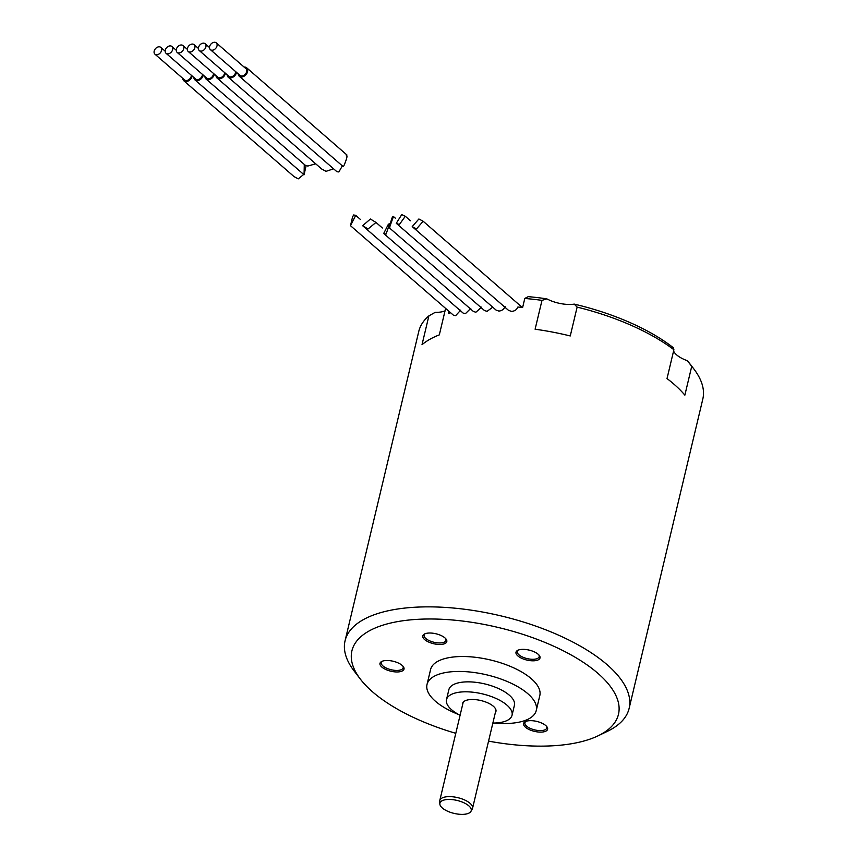 <?xml version="1.0" encoding="UTF-8"?>
<svg xmlns="http://www.w3.org/2000/svg" width="857" height="857" viewBox="0 0 857 857"><rect width="100%" height="100%" fill="white"/><g stroke="black" fill="none" stroke-linecap="round" stroke-linejoin="round"><path stroke-width="1.29" d="M445.029 310.877A22.464 9.277 13.4 0 1 435.206 312.334L428.886 315.869L422.008 344.718A145.99 60.322 -166.6 0 1 439.32 334.873L445.619 308.402M455.785 733.313A137.002 56.616 13.4 0 1 360.476 679.258L354.198 671.085A145.99 60.322 13.4 0 1 345.071 640.768A145.99 60.322 13.4 0 1 410.01 607.581A145.99 60.322 13.4 0 1 561.581 636.537A145.99 60.322 13.4 0 1 629.113 708.439L702.815 399.051A145.99 60.322 -166.6 0 0 693.699 368.746L690.549 364.654A141.501 58.469 -166.6 0 0 687.293 360.701A22.464 9.277 13.4 0 1 673.581 351.027M546.83 298.857L541.988 300.368L535.111 329.217A145.99 60.322 -166.6 0 1 570.259 335.955L577.125 307.106A145.99 60.322 13.4 0 1 673.891 349.72L673.366 347.76A141.501 58.469 -166.6 0 0 574.244 304.117A22.464 9.277 13.4 0 1 546.83 298.857A141.501 58.469 -166.6 0 0 528.233 296.651L524.784 298.461L522.652 307.406A145.99 60.322 -166.6 0 0 517.842 307.052C516.696 309.816 514.532 311.262 511.34 311.37L508.437 310.277L412.217 226.623L418.88 218.974L423.154 221.245L522.202 307.374M693.699 368.746A145.99 60.322 -166.6 0 0 691.738 366.303L684.861 395.152A145.99 60.322 -166.6 0 0 667.025 378.569L673.891 349.72M345.071 640.768L418.784 331.391A145.99 60.322 13.4 0 1 428.886 315.869M396.266 223.302L401.729 214.604L405.297 216.264L399.362 224.555L396.266 223.302L496.117 310.116L498.86 311.07C501.859 310.823 503.927 309.302 505.062 306.495M484.494 310.555L487.055 311.348L492.743 307.181M473.514 311.552L475.914 312.216L481.57 307.16M362.629 225.702L370.417 219.028L375.987 222.434L368.049 228.969L362.629 225.702L463.187 313.126L465.437 313.641L470.814 308.349M350.502 225.659L352.538 217.067L353.62 214.968L355.719 215.353L350.502 225.702L453.557 315.301L455.635 315.665L460.723 310.127M450.6 312.73A145.99 60.322 -166.6 0 0 448.372 313.437L448.886 311.241M541.988 300.368A145.99 60.322 -166.6 0 0 524.784 298.461M423.154 221.245L416.513 228.915L412.217 226.623M390.021 226.976C389.003 227.833 389.796 224.513 392.388 217.035L393.427 216.5L389.389 227.866L484.516 310.577M577.125 307.106L574.244 304.117M691.738 366.303L687.293 360.701M629.113 708.439A145.99 60.322 13.4 0 1 607.302 731.385L598.004 735.852A137.002 56.616 13.4 0 1 557.532 745.461A137.002 56.616 13.4 0 1 488.565 741.123M360.476 679.258A137.002 56.616 13.4 0 1 412.86 619.665A137.002 56.616 13.4 0 1 579.825 660.094A137.002 56.616 13.4 0 1 598.004 735.852M529.069 720.716A12.352 5.11 -166.6 0 0 525.427 721.583A12.352 5.11 -166.6 0 0 527.066 728.407A12.352 5.11 -166.6 0 0 542.117 732.06A12.352 5.11 -166.6 0 0 546.841 726.682A12.352 5.11 -166.6 0 0 529.069 720.716M521.474 649.413A12.352 5.11 -166.6 0 0 517.821 650.281A12.352 5.11 -166.6 0 0 519.471 657.105A12.352 5.11 -166.6 0 0 534.522 660.758A12.352 5.11 -166.6 0 0 539.246 655.38A12.352 5.11 -166.6 0 0 521.474 649.413M385.468 660.554A12.352 5.11 -166.6 0 0 381.826 661.422A12.352 5.11 -166.6 0 0 383.465 668.256A12.352 5.11 -166.6 0 0 398.516 671.899A12.352 5.11 -166.6 0 0 403.24 666.521A12.352 5.11 -166.6 0 0 385.468 660.554M428.275 633.077A12.352 5.11 -166.6 0 0 424.622 633.934A12.352 5.11 -166.6 0 0 426.261 640.768A12.352 5.11 -166.6 0 0 441.312 644.41A12.352 5.11 -166.6 0 0 446.036 639.043A12.352 5.11 -166.6 0 0 428.275 633.077M536.257 710.496L539.814 695.573A56.155 23.203 -166.6 0 0 531.383 678.776A56.155 23.203 -166.6 0 0 472.346 656.976A56.155 23.203 -166.6 0 0 430.578 669.553L427.022 684.475A56.155 23.203 13.4 0 1 468.79 671.899A56.155 23.203 13.4 0 1 527.826 693.699A56.155 23.203 13.4 0 1 536.257 710.496A56.155 23.203 13.4 0 1 494.189 723.051M546.391 726.158A11.227 4.639 13.4 0 1 546.755 727.989A11.227 4.639 13.4 0 1 541.763 730.55A11.227 4.639 13.4 0 1 530.108 728.321A11.227 4.639 13.4 0 1 524.913 722.783A11.227 4.639 13.4 0 1 526.059 721.315M538.796 654.855A11.227 4.639 13.4 0 1 539.16 656.687A11.227 4.639 13.4 0 1 534.168 659.247A11.227 4.639 13.4 0 1 522.502 657.019A11.227 4.639 13.4 0 1 517.307 651.481A11.227 4.639 13.4 0 1 518.464 650.013M402.79 665.996A11.227 4.639 13.4 0 1 403.154 667.828A11.227 4.639 13.4 0 1 398.162 670.388A11.227 4.639 13.4 0 1 386.496 668.16A11.227 4.639 13.4 0 1 381.301 662.632A11.227 4.639 13.4 0 1 382.458 661.154M445.586 638.519A11.227 4.639 13.4 0 1 445.961 640.35A11.227 4.639 13.4 0 1 440.959 642.9A11.227 4.639 13.4 0 1 429.303 640.672A11.227 4.639 13.4 0 1 424.108 635.144A11.227 4.639 13.4 0 1 425.265 633.677M458.913 714.642A56.155 23.203 13.4 0 1 435.452 701.272A56.155 23.203 13.4 0 1 427.022 684.475M512.047 715.241L514.414 705.29A33.691 13.926 -166.6 0 0 509.358 695.22A33.691 13.926 -166.6 0 0 473.932 682.129A33.691 13.926 -166.6 0 0 448.864 689.681L446.497 699.623A33.691 13.926 13.4 0 1 471.564 692.081A33.691 13.926 13.4 0 1 506.98 705.161A33.691 13.926 13.4 0 1 512.047 715.241A33.691 13.926 13.4 0 1 492.861 723.062M460.091 715.263A33.691 13.926 13.4 0 1 451.553 709.703A33.691 13.926 13.4 0 1 446.497 699.623M495.346 712.628A17.151 7.081 -166.6 0 0 496.021 710.539A17.151 7.081 -166.6 0 0 493.375 706.275A17.151 7.081 -166.6 0 0 476.342 699.73A17.151 7.081 -166.6 0 0 462.919 702.654A17.151 7.081 -166.6 0 0 462.576 704.818M463.219 702.204A16.84 6.963 -166.6 0 0 463.123 702.536L439.78 800.524A16.84 6.963 -166.6 0 0 439.705 801.381L439.845 803.995A16.09 6.652 13.4 0 1 450.964 799.506A16.09 6.652 13.4 0 1 468.811 805.826A16.09 6.652 13.4 0 1 470.922 811.408A16.09 6.652 13.4 0 1 458.313 814.15A16.09 6.652 13.4 0 1 442.33 808.001A16.09 6.652 13.4 0 1 439.845 803.995M470.922 811.408L472.228 809.126A16.84 6.963 -166.6 0 0 472.55 808.333A16.84 6.963 -166.6 0 0 470.022 803.288A16.84 6.963 -166.6 0 0 452.314 796.753A16.84 6.963 -166.6 0 0 439.78 800.524M472.55 808.333L495.892 710.346A16.84 6.963 -166.6 0 0 495.957 710.003M383.7 233.468L386.068 234.09L389.678 223.784L388.435 224.148L383.7 233.468L473.493 311.541M214.357 74.195A5.613 4.006 131 0 1 208.519 79.712A5.613 4.006 131 0 1 206.012 78.983A5.613 4.006 131 0 1 204.941 76.552M177.11 52.352A4.489 3.214 131 0 1 176.36 49.267A4.489 3.214 131 0 1 179.231 45.55A4.489 3.214 131 0 1 183.002 45.571A4.489 3.214 131 0 1 183.752 48.667A4.489 3.214 131 0 1 180.881 52.373A4.489 3.214 131 0 1 177.11 52.352L206.751 78.137A4.489 3.214 -49 0 0 210.522 78.158A4.489 3.214 -49 0 0 213.393 74.441A4.489 3.214 -49 0 0 213.511 73.466M206.012 78.983L305.178 165.197L307.813 166.044L315.719 163.816M225.445 73.284A5.613 4.006 131 0 1 219.596 78.812A5.613 4.006 131 0 1 217.1 78.073A5.613 4.006 131 0 1 216.018 75.641M188.186 51.441A4.489 3.214 131 0 1 187.447 48.356A4.489 3.214 131 0 1 190.308 44.65A4.489 3.214 131 0 1 194.089 44.671A4.489 3.214 131 0 1 194.839 47.756A4.489 3.214 131 0 1 191.968 51.463A4.489 3.214 131 0 1 188.186 51.441L217.839 77.226A4.489 3.214 -49 0 0 221.609 77.248A4.489 3.214 -49 0 0 224.48 73.531A4.489 3.214 -49 0 0 224.598 72.556M217.1 78.073L321.654 168.979L326.024 171.346L333.587 168.808M236.532 72.384A5.613 4.006 131 0 1 230.683 77.901A5.613 4.006 131 0 1 228.187 77.162A5.613 4.006 131 0 1 227.105 74.741M199.274 50.542A4.489 3.214 131 0 1 198.524 47.446A4.489 3.214 131 0 1 201.395 43.739A4.489 3.214 131 0 1 205.177 43.761A4.489 3.214 131 0 1 205.916 46.846A4.489 3.214 131 0 1 203.055 50.563A4.489 3.214 131 0 1 199.274 50.542L228.926 76.316A4.489 3.214 -49 0 0 232.697 76.337A4.489 3.214 -49 0 0 235.568 72.62A4.489 3.214 -49 0 0 235.686 71.645M228.187 77.162L336.951 171.732L338.858 171.957L342.361 165.883M192.182 76.016A5.613 4.006 131 0 1 186.344 81.533A5.613 4.006 131 0 1 183.848 80.794A5.613 4.006 131 0 1 182.766 78.373M154.935 54.173A4.489 3.214 131 0 1 154.185 51.088A4.489 3.214 131 0 1 157.056 47.371A4.489 3.214 131 0 1 160.827 47.392A4.489 3.214 131 0 1 161.577 50.477A4.489 3.214 131 0 1 158.706 54.195A4.489 3.214 131 0 1 154.935 54.173L184.587 79.947A4.489 3.214 -49 0 0 188.358 79.969A4.489 3.214 -49 0 0 191.229 76.252A4.489 3.214 -49 0 0 191.347 75.277M183.848 80.794L294.037 176.596L298.279 178.856L303.689 174.453M203.27 75.105A5.613 4.006 131 0 1 197.431 80.622A5.613 4.006 131 0 1 194.935 79.883A5.613 4.006 131 0 1 193.853 77.462M166.022 53.263A4.489 3.214 131 0 1 165.272 50.177A4.489 3.214 131 0 1 168.143 46.46A4.489 3.214 131 0 1 171.914 46.482A4.489 3.214 131 0 1 172.664 49.567A4.489 3.214 131 0 1 169.793 53.284A4.489 3.214 131 0 1 166.022 53.263L195.664 79.037A4.489 3.214 -49 0 0 199.445 79.058A4.489 3.214 -49 0 0 202.306 75.352A4.489 3.214 -49 0 0 202.434 74.377M306.099 165.669L304.074 174.785L304.289 164.426M244.084 67.05A5.613 4.006 131 0 1 244.138 67.039A5.613 4.006 131 0 1 246.645 67.778A5.613 4.006 131 0 1 246.977 73.199A5.613 4.006 131 0 1 241.77 76.991A5.613 4.006 131 0 1 239.274 76.252A5.613 4.006 131 0 1 238.192 73.831M210.361 49.631L240.014 75.405A4.489 3.214 -49 0 0 243.784 75.427A4.489 3.214 -49 0 0 246.655 71.709A4.489 3.214 -49 0 0 245.905 68.624L216.253 42.85A4.489 3.214 131 0 1 217.003 45.935A4.489 3.214 131 0 1 214.132 49.652A4.489 3.214 131 0 1 210.361 49.631A4.489 3.214 131 0 1 209.611 46.546A4.489 3.214 131 0 1 212.482 42.829A4.489 3.214 131 0 1 216.253 42.85M239.274 76.252L343.175 166.59L343.882 165.765C346.935 158.545 347.717 155.224 346.249 155.824M405.297 216.264L410.482 220.785M355.719 215.353L360.486 219.499M375.987 222.434L382.372 227.983M393.427 216.5L395.602 218.396M187.319 49.331L183.002 45.571M198.406 48.421L194.089 44.671M209.494 47.521L205.177 43.761M165.155 51.152L160.827 47.392M194.935 79.883L304.074 174.785M176.242 50.242L171.914 46.482M246.645 67.778L346.978 155.021"/></g></svg>
